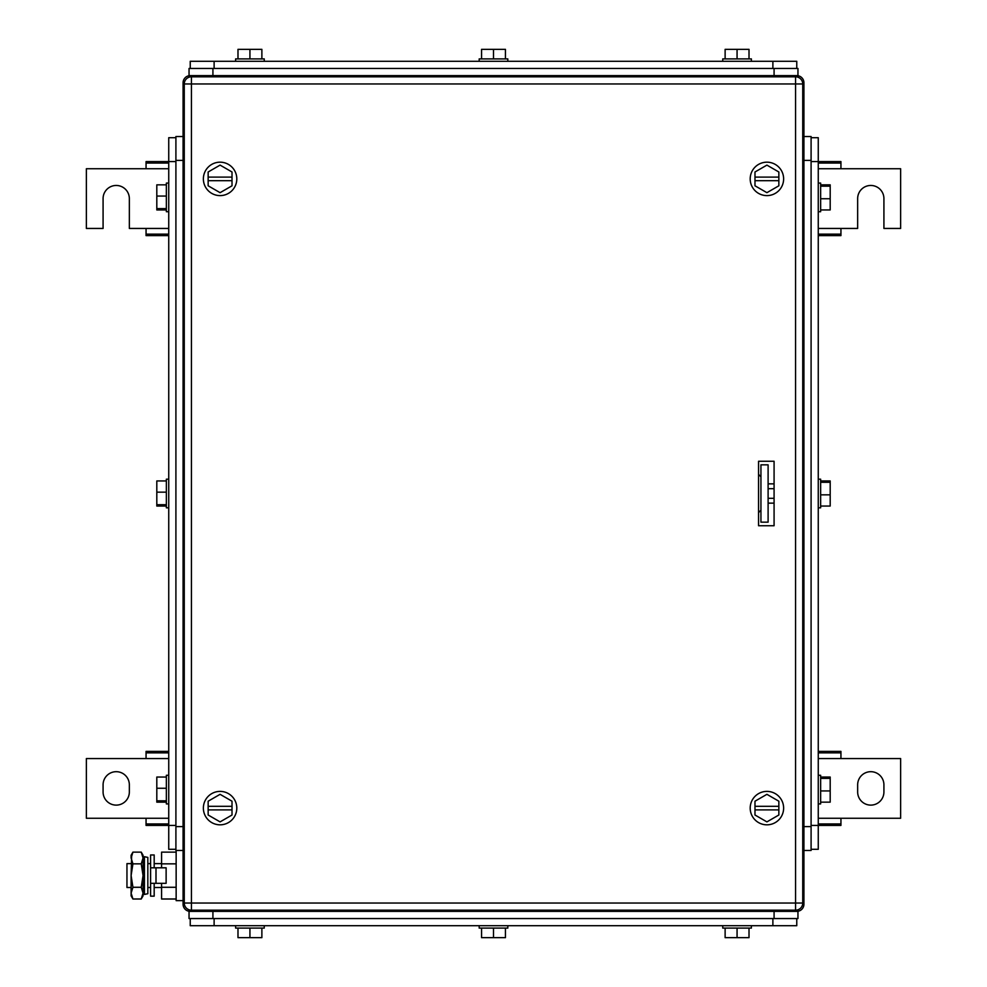 <?xml version="1.0" encoding="UTF-8"?>
<svg xmlns="http://www.w3.org/2000/svg" width="987" height="987" viewBox="0 0 987 987"><rect width="100%" height="100%" fill="white"/><g stroke="black" fill="none" stroke-linecap="round" stroke-linejoin="round"><path stroke-width="1.48" d="M811.092 849.301L818.26 849.301L818.26 825.416L840.936 825.416L840.936 818.26L900.637 818.26L900.637 758.559L840.936 758.559L840.936 751.391L818.26 751.391M818.26 823.948L840.936 823.948M818.26 818.26L840.936 818.26M818.26 752.859L840.936 752.859M818.26 758.559L840.936 758.559M883.92 791.993L883.92 784.825A13.139 13.139 0 0 0 870.793 771.686A13.139 13.139 0 0 0 857.654 784.825L857.654 791.993A13.139 13.139 0 0 0 870.793 805.121A13.139 13.139 0 0 0 883.92 791.993M168.74 751.391L146.064 751.391L146.064 758.559L86.362 758.559L86.362 818.26L146.064 818.26L146.064 825.416L168.74 825.416L168.74 849.301L175.908 849.301M168.74 752.859L146.064 752.859M168.74 758.559L146.064 758.559M168.74 823.948L146.064 823.948M168.74 818.26L146.064 818.26M103.08 784.825L103.08 791.993A13.139 13.139 0 0 0 116.207 805.121A13.139 13.139 0 0 0 129.346 791.993L129.346 784.825A13.139 13.139 0 0 0 116.207 771.686A13.139 13.139 0 0 0 103.08 784.825M818.26 235.609L840.936 235.609L840.936 228.441L857.654 228.441L857.654 198.597A13.139 13.139 0 0 1 870.793 185.457A13.139 13.139 0 0 1 883.92 198.597L883.92 228.441L900.637 228.441L900.637 168.74L840.936 168.74L840.936 161.584L818.26 161.584L818.26 137.699L811.092 137.699M818.26 234.141L840.936 234.141M818.26 228.441L840.936 228.441M818.26 163.052L840.936 163.052M818.26 168.74L840.936 168.74M175.908 137.699L168.74 137.699L168.74 161.584L146.064 161.584L146.064 168.74L86.362 168.74L86.362 228.441L103.08 228.441L103.08 198.597A13.139 13.139 0 0 1 116.207 185.457A13.139 13.139 0 0 1 129.346 198.597L129.346 228.441L146.064 228.441L146.064 235.609L168.74 235.609M168.74 163.052L146.064 163.052M168.74 168.74L146.064 168.74M168.74 234.141L146.064 234.141M168.74 228.441L146.064 228.441M758.559 474.402L760.94 476.783M758.559 512.598L760.94 510.217M176.142 850.486L176.142 900.637L183.076 900.637L183.076 904.215L183.076 82.785L183.076 136.514L175.908 136.514L175.908 850.486L183.076 850.486L183.076 826.612L175.908 826.612M184.372 904.215L183.076 904.215A7.168 7.168 0 0 0 190.232 911.383L189.048 911.383L189.048 918.552L797.952 918.552L797.952 911.383L190.232 911.383L190.232 910.088M189.048 75.617L189.048 68.448L189.048 75.617L796.768 75.617A7.168 7.168 0 0 1 803.924 82.785L803.924 904.215A7.168 7.168 0 0 1 796.768 911.383A7.168 7.168 0 0 0 803.924 904.215L802.628 904.215M190.232 76.912L190.232 75.617A7.168 7.168 0 0 0 183.076 82.785L184.372 82.785M811.092 825.416L818.26 825.416L818.26 161.584L811.092 161.584M820.641 184.84L830.19 184.84L830.19 209.96L820.641 209.96M830.19 186.185L820.641 186.185M830.19 198.745L820.641 198.745M820.641 211.724L818.26 211.724L820.641 211.724L820.641 183.076L818.26 183.076L820.641 183.076M820.641 480.94L830.19 480.94L830.19 506.06L820.641 506.06M830.19 482.285L820.641 482.285M830.19 494.845L820.641 494.845M818.26 507.824L820.641 507.824L820.641 479.176L818.26 479.176M820.641 777.04L830.19 777.04L830.19 802.16L820.641 802.16M830.19 778.385L820.641 778.385M830.19 790.945L820.641 790.945M818.26 803.924L820.641 803.924L820.641 775.276L818.26 775.276M811.092 160.387L811.092 826.612L803.924 826.612L803.924 160.387L811.092 160.387L811.092 136.514L803.924 136.514M811.092 826.612L811.092 850.486L803.924 850.486M796.768 68.448L796.768 61.293L190.232 61.293L190.232 68.448L190.232 61.293M237.99 58.899L237.99 49.35L261.876 49.35L261.876 58.899M249.933 49.35L249.933 58.899M235.609 61.293L235.609 58.899L264.257 58.899L264.257 61.293M481.557 58.899L481.557 49.35L505.443 49.35L505.443 58.899M493.5 49.35L493.5 58.899M479.176 61.293L479.176 58.899L507.824 58.899L507.824 61.293M725.124 58.899L725.124 49.35L749.01 49.35L749.01 58.899M737.067 49.35L737.067 58.899M722.743 61.293L722.743 58.899L751.391 58.899L751.391 61.293M796.768 76.912L796.768 75.617L797.952 75.617L797.952 68.448L189.048 68.448M760.94 522.16L760.94 464.84L768.108 464.84L768.108 522.16L760.94 522.16M750.194 178.894A16.717 16.717 0 0 1 766.911 162.176A16.717 16.717 0 0 1 783.629 178.894A16.717 16.717 0 0 1 766.911 195.611A16.717 16.717 0 0 1 750.194 178.894M754.981 180.683L754.981 185.79L766.911 192.675L778.854 185.79L778.854 180.683L754.981 180.683L754.981 171.997L766.911 165.113L778.854 171.997L778.854 180.683M754.981 177.105L778.854 177.105M750.194 808.106A16.717 16.717 0 0 1 766.911 791.389A16.717 16.717 0 0 1 783.629 808.106A16.717 16.717 0 0 1 766.911 824.824A16.717 16.717 0 0 1 750.194 808.106M754.981 809.895L754.981 815.003L766.911 821.887L778.854 815.003L778.854 809.895L754.981 809.895L754.981 801.21L766.911 794.325L778.854 801.21L778.854 809.895M754.981 806.317L778.854 806.317M203.371 178.894A16.717 16.717 0 0 1 220.089 162.176A16.717 16.717 0 0 1 236.806 178.894A16.717 16.717 0 0 1 220.089 195.611A16.717 16.717 0 0 1 203.371 178.894M208.146 180.683L208.146 185.79L220.089 192.675L232.019 185.79L232.019 180.683L208.146 180.683L208.146 171.997L220.089 165.113L232.019 171.997L232.019 180.683M208.146 177.105L232.019 177.105M203.371 808.106A16.717 16.717 0 0 1 220.089 791.389A16.717 16.717 0 0 1 236.806 808.106A16.717 16.717 0 0 1 220.089 824.824A16.717 16.717 0 0 1 203.371 808.106M208.146 809.895L208.146 815.003L220.089 821.887L232.019 815.003L232.019 809.895L208.146 809.895L208.146 801.21L220.089 794.325L232.019 801.21L232.019 809.895M208.146 806.317L232.019 806.317M758.769 461.262A2.393 2.393 0 0 0 758.559 462.249M758.559 524.751A2.393 2.393 0 0 0 758.769 525.738M774.079 525.738L758.559 525.738L758.559 461.262L774.079 461.262L774.079 525.738M191.429 76.813L191.429 83.969L184.261 83.969A7.168 7.168 0 0 1 191.429 76.813L795.571 76.813L795.571 83.969L802.739 83.969A7.168 7.168 0 0 0 795.571 76.813M184.261 83.969L184.261 903.031A7.168 7.168 0 0 0 191.429 910.187L795.571 910.187A7.168 7.168 0 0 0 802.739 903.031L802.739 83.969M190.232 918.552L190.232 925.707L796.768 925.707L796.768 918.552M479.176 928.101L479.176 925.707L479.176 928.101L507.824 928.101L507.824 925.707M722.743 928.101L722.743 925.707L722.743 928.101L751.391 928.101L751.391 925.707M749.01 928.101L749.01 937.65L725.124 937.65L725.124 928.101M737.067 937.65L737.067 928.101M505.443 928.101L505.443 937.65L481.557 937.65L481.557 928.101M493.5 937.65L493.5 928.101M261.876 928.101L261.876 937.65L237.99 937.65L237.99 928.101M249.933 937.65L249.933 928.101M235.609 928.101L235.609 925.707L235.609 928.101L264.257 928.101L264.257 925.707M175.908 161.584L168.74 161.584L168.74 825.416L175.908 825.416M166.359 802.16L156.81 802.16L156.81 777.04L166.359 777.04M156.81 800.815L166.359 800.815M156.81 788.255L166.359 788.255M168.74 775.276L166.359 775.276L166.359 803.924L168.74 803.924M166.359 506.06L156.81 506.06L156.81 480.94L166.359 480.94M156.81 504.715L166.359 504.715M156.81 492.155L166.359 492.155M168.74 479.176L166.359 479.176L166.359 507.824L168.74 507.824M166.359 209.96L156.81 209.96L156.81 184.84L166.359 184.84M156.81 208.615L166.359 208.615M156.81 196.055L166.359 196.055M168.74 183.076L166.359 183.076L166.359 211.724L168.74 211.724M183.076 826.612L183.076 136.514M774.079 503.148L768.108 503.148M774.079 483.852L768.108 483.852M774.079 498.324L768.108 498.324M774.079 488.676L768.108 488.676M131.111 863.625L126.953 863.625L126.953 887.498L131.111 887.498M147.828 863.625L150.592 863.625M154.182 863.625L161.584 863.625M147.828 887.498L150.592 887.498M154.182 887.498L161.584 887.498M176.142 898.997L161.584 898.997L161.584 883.328M161.584 867.807L161.584 852.126L176.142 852.126M176.142 863.847L161.584 863.847M176.142 887.288L161.584 887.288M132.924 852.126L131.111 857.987L131.111 855.273L132.924 852.126L141.24 852.126L143.053 855.273L143.053 895.863L141.24 898.997L142.313 896.801M131.111 857.987L132.924 863.847L131.111 875.568L131.678 854.779M132.924 887.288L131.111 893.136L131.111 875.568L132.924 887.288L141.24 887.288L143.053 893.136L141.24 898.997L132.924 898.997L131.111 893.136L131.111 895.863L132.924 898.997M143.016 893.864L143.053 893.136M132.924 863.847L141.24 863.847L143.053 875.568L141.24 887.288M141.24 852.126L143.053 857.987L141.24 863.847M155.995 883.328L166.124 883.328L166.124 867.807L150.592 867.807L150.592 883.328L155.995 883.328L155.995 867.807M154.182 867.807L154.182 854.964L150.592 854.964L150.592 896.159L154.182 896.159L154.182 883.328M147.828 866.857L147.828 893.716L144.435 894.432L144.435 856.704L147.828 857.407L147.828 866.857M144.435 856.704L143.288 862.206L143.288 888.929L144.435 894.432M803.924 82.785L802.628 82.785M796.768 910.088L796.768 911.383M214.117 68.448L214.117 61.293M772.883 61.293L772.883 68.448M212.921 75.617L212.921 68.448M774.079 75.617L774.079 68.448M802.739 903.031L191.429 903.031L191.429 83.969L795.571 83.969L795.571 910.187M191.429 910.187L191.429 903.031L184.261 903.031M772.883 918.552L772.883 925.707M214.117 925.707L214.117 918.552M774.079 911.383L774.079 918.552M212.921 911.383L212.921 918.552M183.076 160.387L175.908 160.387"/></g></svg>
